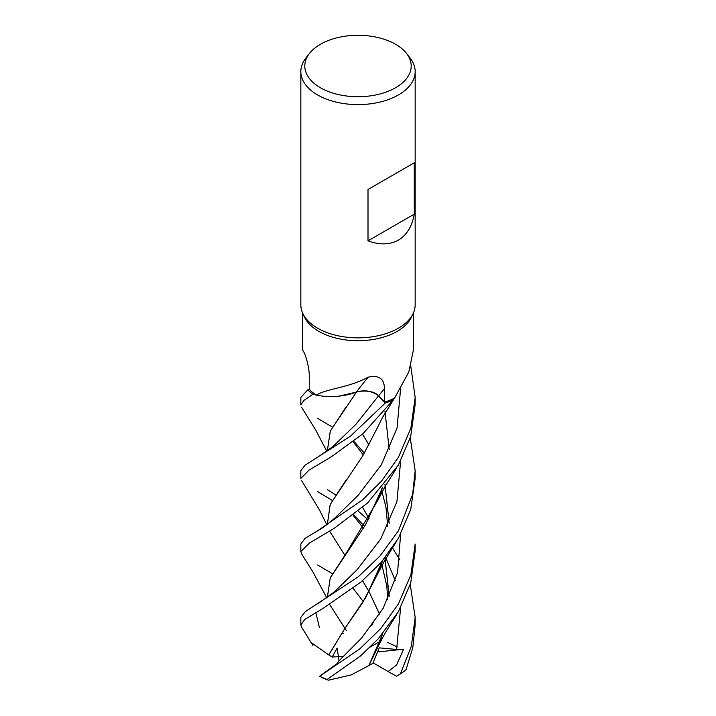 <?xml version="1.0" encoding="UTF-8"?>
<svg xmlns="http://www.w3.org/2000/svg" width="716" height="716" viewBox="0 0 716 716"><rect width="100%" height="100%" fill="white"/><g stroke="black" fill="none" stroke-linecap="round" stroke-linejoin="round"><path stroke-width="1.07" d="M413.445 312.874L413.445 349.838L408.8 371.989L394.579 398.096A55.445 32.014 180 0 1 394.382 398.203L393.102 400.065A57.128 32.981 180 0 1 385.306 403.019L378.478 395.894C372.875 391.169 365.482 389.916 356.317 392.126C365.482 389.916 372.875 391.169 378.478 395.894C372.821 391.115 365.384 389.871 356.156 392.162M327.31 450.937L330.3 431.059L356.452 392.108L338.892 396.145L356.47 392.091L341.281 395.867A45.475 26.259 180 0 1 316.338 395.16A55.445 32.014 180 0 1 316.159 395.044L312.928 394.31A57.128 32.981 180 0 1 307.817 389.808L300.836 397.407L300.836 404.889L303.933 400.387L312.874 394.292A57.164 32.999 180 0 1 307.791 389.817M406.563 53.467L410.179 58.13A57.164 32.999 180 0 1 415.164 71.609L415.164 304.855A57.164 32.999 180 0 1 413.239 313.348L411.575 316.937A55.445 32.014 180 0 1 397.21 331.338A55.445 32.014 180 0 1 343.608 339.617A55.445 32.014 180 0 1 304.425 316.937L302.761 313.348A57.164 32.999 180 0 1 300.836 304.855L300.836 71.609A57.164 32.999 180 0 1 305.822 58.13L309.437 53.467A53.199 30.716 180 0 1 320.383 44.285A53.199 30.716 180 0 1 406.563 53.467A53.199 30.716 180 0 1 395.617 87.728A53.199 30.716 180 0 1 327.83 91.308A53.199 30.716 180 0 1 309.437 53.467M302.555 312.874L302.555 349.838L303.521 351.628C305.598 354.295 309.5 368.463 309.231 375.739L309.393 389.441A55.445 32.014 180 0 0 316.159 395.044L312.928 394.31L316.159 395.044M316.338 395.16C326.129 388.681 348.253 388.018 368.31 377.126C379.024 374.907 384.385 378.746 384.385 388.663L384.68 402.106A55.445 32.014 180 0 0 394.382 398.203L393.102 400.065L394.382 398.203M413.239 313.348A57.164 32.999 180 0 1 398.418 328.188A57.164 32.999 180 0 1 343.161 336.726A57.164 32.999 180 0 1 302.761 313.348M415.164 71.609A57.164 32.999 180 0 1 398.418 94.942A57.164 32.999 180 0 1 336.126 102.093A57.164 32.999 180 0 1 300.836 71.609M414.278 162.792L414.278 214.138C412.085 226.435 406.804 235.09 398.418 240.093C389.898 244.854 379.757 245.105 368.006 240.845L368.006 189.507L414.278 162.792L368.006 189.507M368.31 377.126A967.701 229.63 98.7 0 0 356.38 392.055A16.432 9.487 180 0 1 378.701 395.814L384.68 402.106M356.38 392.055A45.475 26.259 180 0 1 341.281 395.867M384.492 402.159L378.487 395.885L385.306 403.019L350.366 436.259L304.953 465.266L300.836 470.725L300.836 478.413L308.963 470.152L331.517 456.683L362.833 433.833L393.084 400.092A57.164 32.999 180 0 1 385.315 403.027L384.492 402.159M312.874 394.292L312.928 394.31A57.128 32.981 180 0 1 307.817 389.808L309.393 389.298M414.278 214.138L368.006 240.845M332.385 573.695L317.582 564.969M410.814 366.395L415.164 397.407L410.903 428.096L398.418 457.291L381.601 481.018L362.681 499.723L317.385 530.932L305.079 538.369L300.836 544.017L300.836 551.526L309.598 542.943L334.103 528.399L367.55 503.017L398.418 464.997L410.689 436.447L415.164 404.54M301.642 553.969L300.836 551.526M415.164 544.008L410.886 574.814L398.418 603.928L380.814 628.532L359.754 648.902L319.676 676.226A57.164 32.999 180 0 0 327.051 679.484L360.408 656.044L378.021 639.048L398.418 611.643L410.724 582.949L415.164 551.087M398.418 530.816L379.892 556.117L358.358 576.729L305.267 611.67L300.836 617.371L300.836 625.041L304.765 619.447L323.31 608.206L361.097 581.938L381.154 562.391L398.418 538.271L410.724 509.506L415.164 478.413L415.164 470.725L412.658 494.246L398.418 530.816M301.454 626.921L300.836 625.041M387.356 642.288L397.264 646.969M379.587 614.31L369.098 591.72L379.552 614.373M369.08 591.693L362.502 580.739M327.337 524.336L330.273 504.279L362.744 455.886L378.29 426.038C383.865 414.179 382.263 418.35 394.23 398.436M393.084 400.092L393.102 400.065A57.128 32.981 180 0 1 385.306 403.019M400.414 673.863A57.164 32.999 180 0 0 406.053 669.612L412.783 647.756L415.164 625.041L415.164 617.371L411.351 646.235L400.414 673.863L396.413 676.226M355.521 516.522L353.507 514.947M332.278 500.395L317.582 491.597M369.062 591.72L362.484 580.757M344.861 555.213L329.646 531.245M327.382 524.3L330.157 504.628L345.828 480.373M317.385 530.932C321.699 528.757 327.642 524.345 335.222 517.695L358.322 495.123L381.324 464.827L397.058 428.043L400.656 388.027M319.613 676.235L337.182 663.526L339.008 660.787L337.164 648.087L332.17 657.046L328.698 654.88L345.658 627.243M345.855 626.974L365.76 597.475L382.523 560.78M389.164 523.378L384.957 484.49M369.071 445.101L362.484 434.138M339.008 660.787L361.598 638.063L383.176 608.26L397.55 572.702L400.629 534.369M364.39 453.139L353.802 441.271M328.778 654.872L345.819 627.019L362.761 602.505L378.299 572.675L382.586 560.709M389.209 523.271L384.984 484.455M369.089 445.075L362.502 434.12M328.644 654.88L311.111 642.494M410.241 437.932L415.164 470.725M382.666 487.193L365.581 524.658L330.228 577.928L327.364 597.511M329.646 604.411L346.302 630.519M342.221 632.085L343.233 633.606M319.39 627.529L315.863 612.672L319.39 627.529M334.068 592.15L357.302 569.488L380.742 538.951L396.924 501.648L400.638 460.952L396.924 501.648L380.742 538.951L357.302 569.488L334.112 592.105L317.662 603.883M327.31 597.547L330.282 577.705L345.694 554.077L377.967 500.081L382.765 487.086M389.244 449.666L384.957 411.154M368.865 665.522L382.675 633.803M389.164 596.464L384.913 557.862M369.035 518.563L362.618 507.501M327.364 450.901L330.237 431.292L345.792 407.306M396.619 676.343L387.625 671.241L388.618 671.169L396.619 664.94L403.618 649.197L396.61 649.457L379.238 647.855L372.767 663.437L368.937 665.477M396.61 649.457L400.638 607.589M395.322 580.703L385.503 557.12M364.534 526.403L353.785 514.741M317.546 457.318L332.851 446.596L356.076 424.158L378.487 395.885M327.507 489.771L335.723 494.899M358.251 511.206L368.284 519.932M392.386 547.749L399.94 559.975M410.241 584.551L415.164 617.371M356.649 444.314L353.31 441.656M332.367 427.076L317.582 418.323M382.774 633.678L378.003 646.611L368.901 665.531L351.422 674.848L328.563 680.2L327.051 679.484M389.244 596.294L384.957 557.8M369.062 518.527L362.636 507.492M328.563 680.2L325.503 679.189A54.3 31.352 180 0 1 319.622 676.253M403.618 649.197L377.663 651.972M387.625 671.241L373.054 662.801M332.17 657.046L343.787 656.357M380.053 641.393L370.351 646.969M374.477 619.841L371.64 625.739M378.701 395.814A963.208 228.565 98.7 0 1 384.385 388.663M388.394 671.653L388.618 671.169M301.391 480.221L319.479 509.989L326.8 524.738M353.158 588.427L363.307 601.574M353.158 441.781L363.298 454.929M381.145 488.947L381.628 490.379M381.664 490.478L385.942 507.062L387.741 526.385M382.505 560.807L381.413 564.154M301.409 626.849L312.919 645.501M378.299 572.675L384.286 561.29L396.029 542.2M301.561 553.835L312.99 572.066L326.818 597.905M377.967 500.081L385.226 486.218L396.503 468.246M353.104 515.252L363.415 528.211M381.207 562.337L381.619 563.537M381.637 563.59L386.819 586.073L387.732 599.525M382.648 633.83L381.279 638.019M378.003 646.611L385.19 632.926L396.476 614.937M301.552 407.189L315.747 430.119L326.818 451.295M415.164 544.411L415.164 551.526M415.164 397.407L415.164 404.889"/></g></svg>
